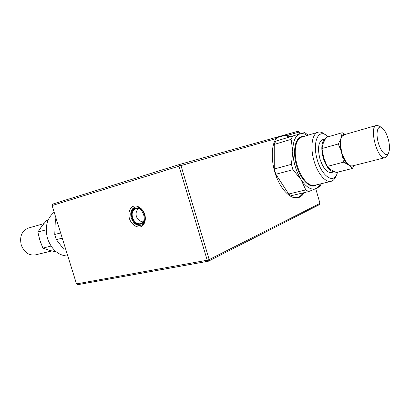 <?xml version="1.0" encoding="UTF-8"?>
<svg xmlns="http://www.w3.org/2000/svg" width="410" height="410" viewBox="0 0 410 410"><rect width="100%" height="100%" fill="white"/><g stroke="black" fill="none" stroke-linecap="round" stroke-linejoin="round"><path stroke-width="0.61" d="M299.869 133.921L299.315 132.015L287.594 135.341L285.181 135.315L277.047 137.606L276.13 138.59L180.974 165.578L209.177 259.586L319.995 203.406L315.726 188.667M287.594 135.341L290.172 136.786M304.189 192.638C302.57 195.426 300.504 197.133 297.993 197.758C291.018 199.516 281.486 190.46 276.222 176.305C270.913 162.186 270.995 145.704 276.13 138.59M319.995 203.406L319.323 204.682L208.464 261.185L77.756 284.683L76.511 283.91L207.219 260.212L178.986 166.168L52.096 205.553L76.511 283.91M144.873 214.522C146.011 219.806 145.017 223.742 141.891 226.325C137.504 228.683 131.513 224.895 129.391 218.53C128.243 213.364 129.186 209.454 132.22 206.799C136.525 204.282 142.69 207.988 144.873 214.522M299.315 132.015L298.044 131.236L179.447 164.507L179.77 165.168L180.974 165.578M208.464 261.185L209.177 259.586L207.219 260.212L208.464 261.185M178.986 166.168L179.77 165.168M179.447 164.507L52.659 204.108L51.993 204.949L52.096 205.553M144.771 214.456C142.542 208.803 139.241 206.368 134.875 207.158C131.169 208.951 129.96 212.554 131.231 217.966C133.491 223.691 136.843 226.1 141.291 225.198C144.853 223.368 146.016 219.791 144.771 214.456M135.228 207.055C131.8 209.003 130.708 212.554 131.953 217.71C134.09 223.214 137.324 225.659 141.655 225.044M144.402 214.532C141.137 203.77 128.653 207.25 131.989 217.751C135.085 228.298 147.677 225.28 144.402 214.532M132.548 217.607C131.487 213.103 132.497 210.104 135.572 208.608C142.434 205.846 147.989 221.467 140.917 223.634C137.217 224.378 134.424 222.369 132.548 217.607M321.117 183.752L320.148 186.314L315.997 188.544L308.653 191.578L305.798 189.907L300.981 179.508L292.986 169.694L291.428 164.328L292.786 151.31C292.899 141.388 295.359 135.566 300.156 133.839L304.609 132.573L307.372 134.521M320.241 183.967C319.139 186.207 317.724 187.734 315.997 188.544C311.257 190.378 306.249 187.365 300.981 179.508C295.877 171.016 293.145 161.617 292.786 151.31L291.115 139.349L292.54 136.064L300.156 133.839C302.37 133.235 304.738 133.768 307.249 135.443M328.123 136.827L326.16 135.177C318.068 129.186 312.481 142.444 316.991 158.87C321.307 175.347 332.73 183.9 336.723 174.619L337.599 172.179M326.16 135.177L323.931 133.634C321.788 132.169 319.79 131.702 317.929 132.235C312.23 133.798 310.103 146.549 313.691 159.772C317.202 173.01 325.402 182.896 331.085 181.338C332.956 180.846 334.447 179.426 335.564 177.069L336.723 174.619M291.115 139.349L274.228 144.438L275.715 141.189L292.54 136.064M291.428 164.328L274.28 169.002L274.228 144.438M292.986 169.694L275.817 174.265L274.28 169.002M305.798 189.907L288.696 194.007L275.817 174.265M308.653 191.578L291.597 195.626L288.696 194.007M55.924 217.828L55.258 222.143L54.755 234.494L60.629 232.941M67.829 256.055C58.527 255.65 51.783 249.885 47.596 238.753C44.675 227.171 46.868 218.33 54.176 212.226M54.755 234.494L56.365 239.645L62.248 238.143M56.365 239.645L63.668 249.121M325.248 138.949L322.537 139.733C318.334 142.065 317.463 148.425 319.913 158.819C323.075 168.223 326.883 172.8 331.326 172.538L334.514 171.734C330.111 171.892 326.345 167.29 323.213 157.927C320.84 148.148 321.507 141.845 325.212 139.016M56.472 252.037L49.707 250.397L42.871 248.091L51.045 246.072M42.871 248.091L39.862 240.219L37.853 232.075L46.227 229.769M37.853 232.075L42.143 225.818L46.443 220.595L48.103 220.114M51.757 250.966L35.45 254.871C28.977 255.753 24.246 252.488 21.274 245.077C19.413 236.539 21.761 230.871 28.331 228.073L43.875 223.629M39.058 237.441L40.78 242.935M40.569 227.955L42.578 225.259M50.271 250.556L47.647 249.772M345.307 134.418L342.196 132.717L326.14 137.406L323.27 143.157L321.963 148.553L338.26 143.971L340.279 140.061L340.864 140.148L341.079 138.052L340.279 140.061C339.854 142.844 339.987 146.057 340.684 149.701L338.26 143.971M342.196 132.717L341.079 138.052L342.207 136.284L341.653 136.12C342.55 134.818 343.667 134.28 345.01 134.5M343.488 162.201L347.157 164.077C345.384 162.15 343.841 159.49 342.519 156.092L343.488 162.201L327.118 166.455L323.736 157.732L321.963 148.553M343.062 155.861L342.519 156.092L340.684 149.701L341.263 149.599L341.714 152.868L343.062 155.861C344.354 159.193 345.871 161.801 347.603 163.692L352.426 168.459L336.236 172.523L330.921 169.725L327.118 166.455M347.603 163.692L347.157 164.077L348.838 165.153L350.668 165.85L352.451 165.932L385.046 157.671L387.035 155.867L388.526 153.048C389.92 149.824 389.808 145.114 388.183 138.913C386.492 133.265 384.349 129.509 381.761 127.648C377.677 124.912 375.611 132.845 378.174 142.265C380.639 151.715 386.353 157.496 388.526 153.048M352.426 168.459L353.866 165.573M381.761 127.648L379.071 125.957L376.452 125.414C368.544 126.731 377.574 160.597 385.046 157.671M353.333 165.712L350.284 166.27L350.668 165.85M285.181 135.315L289.163 137.094M303.103 192.895C300.12 197.466 296.143 198.717 291.172 196.646M275.74 139.174L277.047 137.606M287.056 135.254L289.972 136.848M303.989 192.685C302.385 195.442 300.351 197.138 297.875 197.784M317.929 132.235L301.545 137.155C295.687 138.764 293.37 151.351 296.901 164.323C300.351 177.31 308.638 186.96 314.49 185.361L331.085 181.338M303.333 136.617C295.938 135.546 292.125 149.399 296.24 164.466C300.222 179.57 310.426 189.584 316.274 184.93M376.452 125.414L344.123 134.757L342.207 136.284M340.864 140.148C340.449 142.88 340.582 146.027 341.263 149.599M138.308 208.567C136.253 210.827 135.613 213.436 136.392 216.383C137.524 219.55 139.754 221.4 143.08 221.923"/></g></svg>
